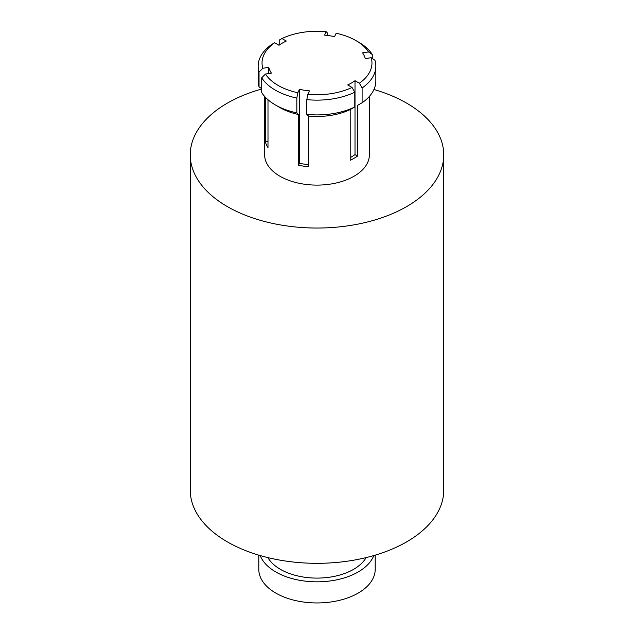 <?xml version="1.0" encoding="UTF-8"?>
<svg xmlns="http://www.w3.org/2000/svg" width="634" height="634" viewBox="0 0 634 634"><rect width="100%" height="100%" fill="white"/><g stroke="black" fill="none" stroke-linecap="round" stroke-linejoin="round"><path stroke-width="0.95" d="M373.957 89.489A126.745 73.179 180 0 1 406.624 103.12A126.745 73.179 180 0 1 443.745 154.862A126.745 73.179 180 0 1 365.501 222.471A126.745 73.179 180 0 1 227.376 206.605A126.745 73.179 180 0 1 190.255 154.862A126.745 73.179 180 0 1 261.715 89.014M190.255 154.862L190.255 490.145A126.745 73.179 0 0 0 227.376 541.888A126.745 73.179 0 0 0 365.501 557.754A126.745 73.179 0 0 0 443.745 490.145L443.745 154.862M264.624 96.423L264.624 154.862A52.376 30.242 0 0 0 279.959 176.244A52.376 30.242 0 0 0 337.042 182.798A52.376 30.242 0 0 0 369.376 154.862L369.376 96.423M357.513 156.075L355.008 154.633L355.008 80.708L359.351 83.22A54.968 31.732 180 0 0 371.199 57.702L374.963 60.285A58.843 33.974 180 0 1 375.843 66.158L375.843 80.946A58.843 33.974 180 0 1 362.109 102.763L357.513 105.387L357.513 156.075A52.376 30.242 180 0 1 350.198 160.299L350.198 109.611A52.376 30.242 180 0 1 308.504 116.062L308.504 166.75A52.376 30.242 180 0 1 298.511 165.205L298.511 114.516A52.376 30.242 180 0 1 279.959 107.606L275.386 104.967L279.959 107.606M267.992 99.752L267.992 147.587A52.376 30.242 180 0 1 265.313 141.818L265.313 97.184M267.881 557.603A51.734 29.869 0 0 0 280.418 569.348A51.734 29.869 0 0 0 366.119 557.603M298.511 114.516L296.831 112.86A58.843 33.974 180 0 1 275.386 104.967L275.386 104.967A58.843 33.974 180 0 1 261.715 92.588L261.715 77.8A58.843 33.974 0 0 0 275.386 90.179A58.843 33.974 180 0 0 296.831 98.072L297.837 92.738L299.43 89.307L299.43 163.231L298.511 165.205M296.831 112.86L296.831 98.072M299.43 163.231A48.858 28.205 0 0 0 308.504 164.689M350.198 109.611L354.794 106.987A58.843 33.974 180 0 1 306.824 114.405L308.504 116.062M350.198 157.604A48.858 28.205 0 0 0 355.008 154.633M261.715 88.657L259.037 86.818A58.843 33.974 180 0 1 258.157 80.946L258.157 66.158A58.843 33.974 180 0 1 271.891 44.34L274.649 42.763L278.992 45.268A48.858 28.205 180 0 1 286.306 41.044L281.964 38.539A54.968 31.732 180 0 1 326.169 31.7L327.176 32.699L327.176 35.401M267.992 141.398L265.313 141.818M373.798 555.566A58.201 33.602 180 0 1 333.23 580.49A58.201 33.602 180 0 1 275.845 571.987A58.201 33.602 180 0 1 260.202 555.566M354.794 106.987L354.794 92.199L352.036 87.444A54.968 31.732 180 0 1 307.831 94.284L309.424 90.852A48.858 28.205 180 0 1 299.43 89.307M259.037 86.818L259.037 72.03L262.801 68.282A54.968 31.732 180 0 1 274.649 42.763M262.801 68.282L268.737 67.362L268.737 73.552M297.837 92.738A54.968 31.732 180 0 1 265.48 74.051L271.415 73.132A48.858 28.205 180 0 1 268.737 67.362M352.036 87.444L347.694 84.932A48.858 28.205 180 0 0 355.008 80.708M371.199 57.702L365.263 58.613A48.858 28.205 180 0 0 362.585 52.844L368.52 51.925L372.285 54.516L372.285 58.447M326.169 31.7L324.576 35.124A48.858 28.205 180 0 1 334.57 36.669L336.163 33.245A54.968 31.732 180 0 1 355.864 40.552L355.864 40.552A54.968 31.732 180 0 1 368.52 51.925M265.48 74.051L261.715 77.8M354.794 92.199A58.843 33.974 180 0 1 306.824 99.625L306.824 114.405M375.843 66.158A58.843 33.974 180 0 1 362.109 87.975L362.109 102.763M358.614 42.137L355.864 40.552L358.614 42.137A58.843 33.974 180 0 1 372.285 54.516M279.206 45.117L279.206 40.116L281.964 38.539M259.037 72.03A58.843 33.974 180 0 1 258.157 66.158M258.799 555.146L258.799 569.348A58.201 33.602 0 0 0 275.845 593.107A58.201 33.602 0 0 0 339.269 600.39A58.201 33.602 0 0 0 375.201 569.348L375.201 555.146M307.831 94.284L306.824 99.625M359.351 83.22L362.109 87.975"/></g></svg>
